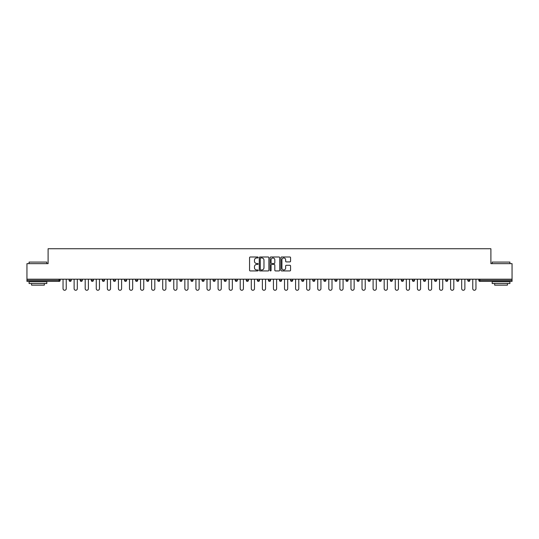 <?xml version="1.0" encoding="UTF-8"?>
<svg xmlns="http://www.w3.org/2000/svg" width="539" height="539" viewBox="0 0 539 539"><rect width="100%" height="100%" fill="white"/><g stroke="black" fill="none" stroke-linecap="round" stroke-linejoin="round"><path stroke-width="0.81" d="M258.141 257.48A0.485 0.485 0 0 0 257.655 256.995L250.251 256.995A0.694 0.694 0 0 0 249.557 257.696L249.557 270.234A0.694 0.694 0 0 0 250.251 270.928L257.655 270.928A0.485 0.485 0 0 0 258.141 270.443A0.485 0.485 0 0 0 257.655 269.958L256.699 269.958A2.23 2.23 0 0 1 254.469 267.728L254.469 266.684A2.23 2.23 0 0 1 256.699 264.454L257.655 264.454A0.485 0.485 0 0 0 258.141 263.962A0.485 0.485 0 0 0 257.655 263.477L256.699 263.477A2.23 2.23 0 0 1 254.469 261.247L254.469 260.202A2.23 2.23 0 0 1 256.699 257.972L257.655 257.972A0.485 0.485 0 0 0 258.141 257.48M289.861 261.907A0.694 0.694 0 0 0 290.561 261.213L290.561 257.696A0.694 0.694 0 0 0 289.861 256.995L281.641 256.995A0.694 0.694 0 0 0 280.947 257.696L280.947 270.234A0.694 0.694 0 0 0 281.641 270.928L289.861 270.928A0.694 0.694 0 0 0 290.561 270.234L290.561 265.983A0.694 0.694 0 0 0 289.861 265.289L286.344 265.289A0.694 0.694 0 0 0 285.65 265.983L285.65 268.092A1.866 1.866 0 0 1 283.784 269.958A1.866 1.866 0 0 1 281.917 268.092L281.917 259.838A1.866 1.866 0 0 1 283.784 257.972A1.866 1.866 0 0 1 285.65 259.838L285.65 261.213A0.694 0.694 0 0 0 286.344 261.907L289.861 261.907M26.95 279.189L26.95 263.645L48.106 263.645L48.106 248.735L490.894 248.735L490.894 263.645L512.05 263.645L512.05 279.189L26.95 279.189L26.95 280.327L59.108 280.327L59.108 279.189M268.894 257.696A0.694 0.694 0 0 0 268.193 256.995L259.973 256.995A0.694 0.694 0 0 0 259.272 257.696L259.272 270.234A0.694 0.694 0 0 0 259.973 270.928L268.193 270.928A0.694 0.694 0 0 0 268.894 270.234L268.894 257.696M270.807 256.995L279.027 256.995A0.694 0.694 0 0 1 279.728 257.696L279.728 270.234A0.694 0.694 0 0 1 279.027 270.928L275.51 270.928A0.694 0.694 0 0 1 274.816 270.234L274.816 265.148A0.694 0.694 0 0 0 274.115 264.454L271.784 264.454A0.694 0.694 0 0 0 271.083 265.148L271.083 270.443A0.485 0.485 0 0 1 270.598 270.928A0.485 0.485 0 0 1 270.106 270.443L270.106 257.696A0.694 0.694 0 0 1 270.807 256.995M60.173 279.189L60.173 280.327A1.065 1.065 0 0 1 59.108 281.392L26.95 281.392L26.95 280.327M512.05 279.189L512.05 281.392L479.892 281.392A1.065 1.065 0 0 1 478.827 280.327L478.827 279.189M69.113 280.327A1.065 1.065 0 0 0 70.178 281.392A1.065 1.065 0 0 0 71.242 280.327L71.242 279.189L71.242 280.327L69.113 280.327A1.065 1.065 0 0 0 70.178 281.392A1.065 1.065 0 0 1 69.113 280.327L69.113 279.189M59.108 281.392A1.065 1.065 0 0 0 60.173 280.327A1.065 1.065 0 0 1 59.108 281.392L59.108 280.327L60.173 280.327M80.19 279.189L80.19 280.327L80.19 279.189M82.319 279.189L82.319 280.327L82.319 279.189M91.259 280.327A1.065 1.065 0 0 0 92.324 281.392A1.065 1.065 0 0 0 93.388 280.327A1.065 1.065 0 0 1 92.324 281.392A1.065 1.065 0 0 0 93.388 280.327L93.388 279.189L93.388 280.327L91.259 280.327A1.065 1.065 0 0 0 92.324 281.392A1.065 1.065 0 0 1 91.259 280.327L91.259 279.189M102.336 279.189L102.336 280.327L102.336 279.189M104.465 279.189L104.465 280.327A1.065 1.065 0 0 1 103.4 281.392A1.065 1.065 0 0 1 102.336 280.327A1.065 1.065 0 0 0 103.4 281.392A1.065 1.065 0 0 0 104.465 280.327A1.065 1.065 0 0 1 103.4 281.392A1.065 1.065 0 0 1 102.336 280.327L104.465 280.327M113.406 280.327A1.065 1.065 0 0 0 114.47 281.392A1.065 1.065 0 0 0 115.535 280.327A1.065 1.065 0 0 1 114.47 281.392A1.065 1.065 0 0 0 115.535 280.327L115.535 279.189L115.535 280.327L113.406 280.327A1.065 1.065 0 0 0 114.47 281.392A1.065 1.065 0 0 1 113.406 280.327L113.406 279.189M126.611 279.189L126.611 280.327A1.065 1.065 0 0 1 125.547 281.392A1.065 1.065 0 0 1 124.482 280.327L124.482 279.189M136.616 281.392A1.065 1.065 0 0 0 137.681 280.327L137.681 279.189L137.681 280.327A1.065 1.065 0 0 1 136.616 281.392A1.065 1.065 0 0 1 135.552 280.327L135.552 279.189M148.757 279.189L148.757 280.327A1.065 1.065 0 0 1 147.693 281.392A1.065 1.065 0 0 1 146.628 280.327L146.628 279.189M159.834 279.189L159.834 280.327A1.065 1.065 0 0 1 158.769 281.392A1.065 1.065 0 0 1 157.698 280.327L157.698 279.189M168.774 279.189L168.774 280.327L168.774 279.189M170.903 279.189L170.903 280.327L170.903 279.189M181.98 279.189L181.98 280.327A1.065 1.065 0 0 1 180.915 281.392A1.065 1.065 0 0 1 179.851 280.327L179.851 279.189M190.921 279.189L190.921 280.327L190.921 279.189M193.05 279.189L193.05 280.327A1.065 1.065 0 0 1 191.985 281.392A1.065 1.065 0 0 1 190.921 280.327L193.05 280.327A1.065 1.065 0 0 1 191.985 281.392M204.126 279.189L204.126 280.327L201.997 280.327A1.065 1.065 0 0 0 203.062 281.392A1.065 1.065 0 0 1 201.997 280.327L201.997 279.189M215.196 279.189L215.196 280.327A1.065 1.065 0 0 1 214.131 281.392A1.065 1.065 0 0 1 213.067 280.327L213.067 279.189M226.272 279.189L226.272 280.327A1.065 1.065 0 0 1 225.208 281.392A1.065 1.065 0 0 1 224.143 280.327L224.143 279.189M235.213 279.189L235.213 280.327L235.213 279.189M237.342 279.189L237.342 280.327A1.065 1.065 0 0 1 236.277 281.392A1.065 1.065 0 0 1 235.213 280.327L237.342 280.327A1.065 1.065 0 0 1 236.277 281.392M247.354 281.392A1.065 1.065 0 0 0 248.418 280.327L248.418 279.189L248.418 280.327A1.065 1.065 0 0 1 247.354 281.392A1.065 1.065 0 0 1 246.289 280.327L246.289 279.189M259.488 279.189L259.488 280.327A1.065 1.065 0 0 1 258.424 281.392A1.065 1.065 0 0 1 257.359 280.327L257.359 279.189M270.565 279.189L270.565 280.327A1.065 1.065 0 0 1 269.5 281.392A1.065 1.065 0 0 1 268.435 280.327L268.435 279.189M279.512 279.189L279.512 280.327L279.512 279.189M281.641 279.189L281.641 280.327A1.065 1.065 0 0 1 280.576 281.392A1.065 1.065 0 0 1 279.512 280.327L281.641 280.327A1.065 1.065 0 0 1 280.576 281.392M290.582 279.189L290.582 280.327L290.582 279.189M292.711 279.189L292.711 280.327A1.065 1.065 0 0 1 291.646 281.392A1.065 1.065 0 0 1 290.582 280.327L292.711 280.327A1.065 1.065 0 0 1 291.646 281.392M301.658 279.189L301.658 280.327L301.658 279.189M303.787 279.189L303.787 280.327L303.787 279.189M312.728 279.189L312.728 280.327L312.728 279.189M314.857 279.189L314.857 280.327L314.857 279.189M325.933 279.189L325.933 280.327A1.065 1.065 0 0 1 324.869 281.392A1.065 1.065 0 0 1 323.804 280.327L323.804 279.189M337.003 279.189L337.003 280.327L334.874 280.327A1.065 1.065 0 0 0 335.938 281.392A1.065 1.065 0 0 1 334.874 280.327L334.874 279.189M348.079 279.189L348.079 280.327A1.065 1.065 0 0 1 347.015 281.392A1.065 1.065 0 0 1 345.95 280.327L345.95 279.189M357.02 279.189L357.02 280.327L357.02 279.189M359.149 279.189L359.149 280.327L359.149 279.189M370.226 279.189L370.226 280.327A1.065 1.065 0 0 1 369.161 281.392A1.065 1.065 0 0 1 368.097 280.327L368.097 279.189M381.302 279.189L381.302 280.327L379.166 280.327A1.065 1.065 0 0 0 380.231 281.392A1.065 1.065 0 0 1 379.166 280.327L379.166 279.189M392.372 279.189L392.372 280.327A1.065 1.065 0 0 1 391.307 281.392A1.065 1.065 0 0 1 390.243 280.327L390.243 279.189M403.448 279.189L403.448 280.327L401.319 280.327A1.065 1.065 0 0 0 402.384 281.392A1.065 1.065 0 0 1 401.319 280.327L401.319 279.189M414.518 279.189L414.518 280.327A1.065 1.065 0 0 1 413.453 281.392A1.065 1.065 0 0 1 412.389 280.327L412.389 279.189M425.594 279.189L425.594 280.327L423.465 280.327A1.065 1.065 0 0 0 424.53 281.392A1.065 1.065 0 0 1 423.465 280.327L423.465 279.189M436.664 279.189L436.664 280.327A1.065 1.065 0 0 1 435.6 281.392A1.065 1.065 0 0 1 434.535 280.327L434.535 279.189M447.741 279.189L447.741 280.327L445.612 280.327A1.065 1.065 0 0 0 446.676 281.392A1.065 1.065 0 0 1 445.612 280.327L445.612 279.189M458.81 279.189L458.81 280.327L456.681 280.327A1.065 1.065 0 0 0 457.746 281.392A1.065 1.065 0 0 1 456.681 280.327L456.681 279.189M469.887 279.189L469.887 280.327L467.758 280.327A1.065 1.065 0 0 0 468.822 281.392A1.065 1.065 0 0 1 467.758 280.327L467.758 279.189M81.254 281.392A1.065 1.065 0 0 1 80.19 280.327L82.319 280.327A1.065 1.065 0 0 1 81.254 281.392A1.065 1.065 0 0 0 82.319 280.327A1.065 1.065 0 0 1 81.254 281.392M169.839 281.392A1.065 1.065 0 0 1 168.774 280.327L170.903 280.327A1.065 1.065 0 0 1 169.839 281.392A1.065 1.065 0 0 0 170.903 280.327M203.062 281.392A1.065 1.065 0 0 0 204.126 280.327A1.065 1.065 0 0 1 203.062 281.392A1.065 1.065 0 0 1 201.997 280.327M302.723 281.392A1.065 1.065 0 0 1 301.658 280.327A1.065 1.065 0 0 0 302.723 281.392A1.065 1.065 0 0 0 303.787 280.327A1.065 1.065 0 0 1 302.723 281.392A1.065 1.065 0 0 1 301.658 280.327L303.787 280.327M313.792 281.392A1.065 1.065 0 0 1 312.728 280.327A1.065 1.065 0 0 0 313.792 281.392A1.065 1.065 0 0 0 314.857 280.327A1.065 1.065 0 0 1 313.792 281.392A1.065 1.065 0 0 1 312.728 280.327L314.857 280.327A1.065 1.065 0 0 1 313.792 281.392M337.003 280.327A1.065 1.065 0 0 1 335.938 281.392A1.065 1.065 0 0 0 337.003 280.327A1.065 1.065 0 0 1 335.938 281.392A1.065 1.065 0 0 1 334.874 280.327M358.085 281.392A1.065 1.065 0 0 1 357.02 280.327A1.065 1.065 0 0 0 358.085 281.392A1.065 1.065 0 0 0 359.149 280.327A1.065 1.065 0 0 1 358.085 281.392A1.065 1.065 0 0 1 357.02 280.327L359.149 280.327M380.231 281.392A1.065 1.065 0 0 0 381.302 280.327A1.065 1.065 0 0 1 380.231 281.392A1.065 1.065 0 0 1 379.166 280.327M403.448 280.327A1.065 1.065 0 0 1 402.384 281.392A1.065 1.065 0 0 0 403.448 280.327A1.065 1.065 0 0 1 402.384 281.392A1.065 1.065 0 0 1 401.319 280.327M424.53 281.392A1.065 1.065 0 0 0 425.594 280.327A1.065 1.065 0 0 1 424.53 281.392A1.065 1.065 0 0 1 423.465 280.327M435.6 281.392A1.065 1.065 0 0 0 436.664 280.327A1.065 1.065 0 0 1 435.6 281.392M446.676 281.392A1.065 1.065 0 0 0 447.741 280.327A1.065 1.065 0 0 1 446.676 281.392A1.065 1.065 0 0 1 445.612 280.327M457.746 281.392A1.065 1.065 0 0 0 458.81 280.327A1.065 1.065 0 0 1 457.746 281.392A1.065 1.065 0 0 1 456.681 280.327M468.822 281.392A1.065 1.065 0 0 0 469.887 280.327A1.065 1.065 0 0 1 468.822 281.392A1.065 1.065 0 0 1 467.758 280.327M260.741 257.972A0.485 0.485 0 0 0 260.249 258.457L260.249 269.466A0.485 0.485 0 0 0 260.741 269.958L261.752 269.958A2.23 2.23 0 0 0 263.975 267.728L263.975 260.202A2.23 2.23 0 0 0 261.752 257.972L260.741 257.972M274.816 259.872A1.866 1.866 0 0 0 272.95 258.006A1.866 1.866 0 0 0 271.083 259.872L271.083 262.776A0.694 0.694 0 0 0 271.784 263.477L274.115 263.477A0.694 0.694 0 0 0 274.816 262.776L274.816 259.872M63.043 288.668L63.043 279.189L63.043 288.668A1.597 1.597 0 0 0 64.64 290.265A1.597 1.597 0 0 0 66.236 288.668L66.236 279.189M29.079 262.082L46.826 262.082L29.079 262.082L29.079 263.645M46.826 283.521L29.079 283.521L29.079 281.742L46.826 281.742L46.826 283.521M44.339 283.521L44.339 285.151L31.565 285.151L31.565 283.521M492.174 262.082L509.921 262.082L492.174 262.082L492.174 263.645M509.921 283.521L492.174 283.521L492.174 281.742L509.921 281.742L509.921 283.521M507.435 283.521L507.435 285.151L494.661 285.151L494.661 283.521M74.119 288.668L74.119 279.189L74.119 288.668A1.597 1.597 0 0 0 75.716 290.265A1.597 1.597 0 0 0 77.313 288.668L77.313 279.189M85.189 288.668L85.189 279.189L85.189 288.668A1.597 1.597 0 0 0 86.786 290.265A1.597 1.597 0 0 0 88.389 288.668L88.389 279.189M96.265 288.668L96.265 279.189L96.265 288.668A1.597 1.597 0 0 0 97.862 290.265A1.597 1.597 0 0 0 99.459 288.668L99.459 279.189M107.342 288.668L107.342 279.189L107.342 288.668A1.597 1.597 0 0 0 108.939 290.265A1.597 1.597 0 0 0 110.535 288.668L110.535 279.189M118.412 288.668L118.412 279.189L118.412 288.668A1.597 1.597 0 0 0 120.008 290.265A1.597 1.597 0 0 0 121.605 288.668L121.605 279.189M129.488 288.668L129.488 279.189L129.488 288.668A1.597 1.597 0 0 0 131.085 290.265A1.597 1.597 0 0 0 132.682 288.668L132.682 279.189M140.558 288.668L140.558 279.189L140.558 288.668A1.597 1.597 0 0 0 142.155 290.265A1.597 1.597 0 0 0 143.751 288.668L143.751 279.189M151.634 288.668L151.634 279.189L151.634 288.668A1.597 1.597 0 0 0 153.231 290.265A1.597 1.597 0 0 0 154.828 288.668L154.828 279.189M162.704 288.668L162.704 279.189L162.704 288.668A1.597 1.597 0 0 0 164.301 290.265A1.597 1.597 0 0 0 165.897 288.668L165.897 279.189M173.78 288.668L173.78 279.189L173.78 288.668A1.597 1.597 0 0 0 175.377 290.265A1.597 1.597 0 0 0 176.974 288.668L176.974 279.189M184.85 288.668L184.85 279.189L184.85 288.668A1.597 1.597 0 0 0 186.447 290.265A1.597 1.597 0 0 0 188.044 288.668L188.044 279.189M195.927 288.668L195.927 279.189L195.927 288.668A1.597 1.597 0 0 0 197.523 290.265A1.597 1.597 0 0 0 199.12 288.668L199.12 279.189M206.996 288.668L206.996 279.189L206.996 288.668A1.597 1.597 0 0 0 208.593 290.265A1.597 1.597 0 0 0 210.197 288.668L210.197 279.189M218.073 288.668L218.073 279.189L218.073 288.668A1.597 1.597 0 0 0 219.669 290.265A1.597 1.597 0 0 0 221.266 288.668L221.266 279.189M229.149 288.668L229.149 279.189L229.149 288.668A1.597 1.597 0 0 0 230.746 290.265A1.597 1.597 0 0 0 232.343 288.668L232.343 279.189M240.219 288.668L240.219 279.189L240.219 288.668A1.597 1.597 0 0 0 241.816 290.265A1.597 1.597 0 0 0 243.412 288.668L243.412 279.189M251.295 288.668L251.295 279.189L251.295 288.668A1.597 1.597 0 0 0 252.892 290.265A1.597 1.597 0 0 0 254.489 288.668L254.489 279.189M262.365 288.668L262.365 279.189L262.365 288.668A1.597 1.597 0 0 0 263.962 290.265A1.597 1.597 0 0 0 265.559 288.668L265.559 279.189M273.441 288.668L273.441 279.189L273.441 288.668A1.597 1.597 0 0 0 275.038 290.265A1.597 1.597 0 0 0 276.635 288.668L276.635 279.189M284.511 288.668L284.511 279.189L284.511 288.668A1.597 1.597 0 0 0 286.108 290.265A1.597 1.597 0 0 0 287.705 288.668L287.705 279.189M295.588 288.668L295.588 279.189L295.588 288.668A1.597 1.597 0 0 0 297.184 290.265A1.597 1.597 0 0 0 298.781 288.668L298.781 279.189M306.657 288.668L306.657 279.189L306.657 288.668A1.597 1.597 0 0 0 308.254 290.265A1.597 1.597 0 0 0 309.851 288.668L309.851 279.189M317.734 288.668L317.734 279.189L317.734 288.668A1.597 1.597 0 0 0 319.331 290.265A1.597 1.597 0 0 0 320.927 288.668L320.927 279.189M328.803 288.668L328.803 279.189L328.803 288.668A1.597 1.597 0 0 0 330.407 290.265A1.597 1.597 0 0 0 332.004 288.668L332.004 279.189M339.88 288.668L339.88 279.189L339.88 288.668A1.597 1.597 0 0 0 341.477 290.265A1.597 1.597 0 0 0 343.073 288.668L343.073 279.189M350.956 288.668L350.956 279.189L350.956 288.668A1.597 1.597 0 0 0 352.553 290.265A1.597 1.597 0 0 0 354.15 288.668L354.15 279.189M362.026 288.668L362.026 279.189L362.026 288.668A1.597 1.597 0 0 0 363.623 290.265A1.597 1.597 0 0 0 365.22 288.668L365.22 279.189M373.103 288.668L373.103 279.189L373.103 288.668A1.597 1.597 0 0 0 374.699 290.265A1.597 1.597 0 0 0 376.296 288.668L376.296 279.189M384.172 288.668L384.172 279.189L384.172 288.668A1.597 1.597 0 0 0 385.769 290.265A1.597 1.597 0 0 0 387.366 288.668L387.366 279.189M395.249 288.668L395.249 279.189L395.249 288.668A1.597 1.597 0 0 0 396.845 290.265A1.597 1.597 0 0 0 398.442 288.668L398.442 279.189M406.318 288.668L406.318 279.189L406.318 288.668A1.597 1.597 0 0 0 407.915 290.265A1.597 1.597 0 0 0 409.512 288.668L409.512 279.189M417.395 288.668L417.395 279.189L417.395 288.668A1.597 1.597 0 0 0 418.992 290.265A1.597 1.597 0 0 0 420.588 288.668L420.588 279.189M428.465 288.668L428.465 279.189L428.465 288.668A1.597 1.597 0 0 0 430.061 290.265A1.597 1.597 0 0 0 431.658 288.668L431.658 279.189M439.541 288.668L439.541 279.189L439.541 288.668A1.597 1.597 0 0 0 441.138 290.265A1.597 1.597 0 0 0 442.735 288.668L442.735 279.189M450.611 288.668L450.611 279.189L450.611 288.668A1.597 1.597 0 0 0 452.214 290.265A1.597 1.597 0 0 0 453.811 288.668L453.811 279.189M461.687 288.668L461.687 279.189L461.687 288.668A1.597 1.597 0 0 0 463.284 290.265A1.597 1.597 0 0 0 464.881 288.668L464.881 279.189M472.764 288.668L472.764 279.189L472.764 288.668A1.597 1.597 0 0 0 474.36 290.265A1.597 1.597 0 0 0 475.957 288.668L475.957 279.189M479.892 279.189L479.892 280.327L512.05 280.327M478.827 280.327L479.892 280.327L479.892 281.392M70.178 281.392A1.065 1.065 0 0 0 71.242 280.327M125.547 281.392A1.065 1.065 0 0 0 126.611 280.327L124.482 280.327M137.681 280.327L135.552 280.327M147.693 281.392A1.065 1.065 0 0 0 148.757 280.327L146.628 280.327M158.769 281.392A1.065 1.065 0 0 0 159.834 280.327L157.698 280.327M180.915 281.392A1.065 1.065 0 0 0 181.98 280.327L179.851 280.327M214.131 281.392A1.065 1.065 0 0 0 215.196 280.327L213.067 280.327M225.208 281.392A1.065 1.065 0 0 0 226.272 280.327L224.143 280.327M248.418 280.327L246.289 280.327M258.424 281.392A1.065 1.065 0 0 0 259.488 280.327L257.359 280.327M269.5 281.392A1.065 1.065 0 0 0 270.565 280.327L268.435 280.327M324.869 281.392A1.065 1.065 0 0 0 325.933 280.327L323.804 280.327M347.015 281.392A1.065 1.065 0 0 0 348.079 280.327L345.95 280.327M369.161 281.392A1.065 1.065 0 0 0 370.226 280.327L368.097 280.327M391.307 281.392A1.065 1.065 0 0 0 392.372 280.327L390.243 280.327M413.453 281.392A1.065 1.065 0 0 0 414.518 280.327L412.389 280.327M436.664 280.327L434.535 280.327M46.826 263.645L46.826 262.082M42.776 281.742L42.776 281.392M33.128 281.742L33.128 281.392M509.921 263.645L509.921 262.082M505.872 281.742L505.872 281.392M496.224 281.742L496.224 281.392"/></g></svg>
